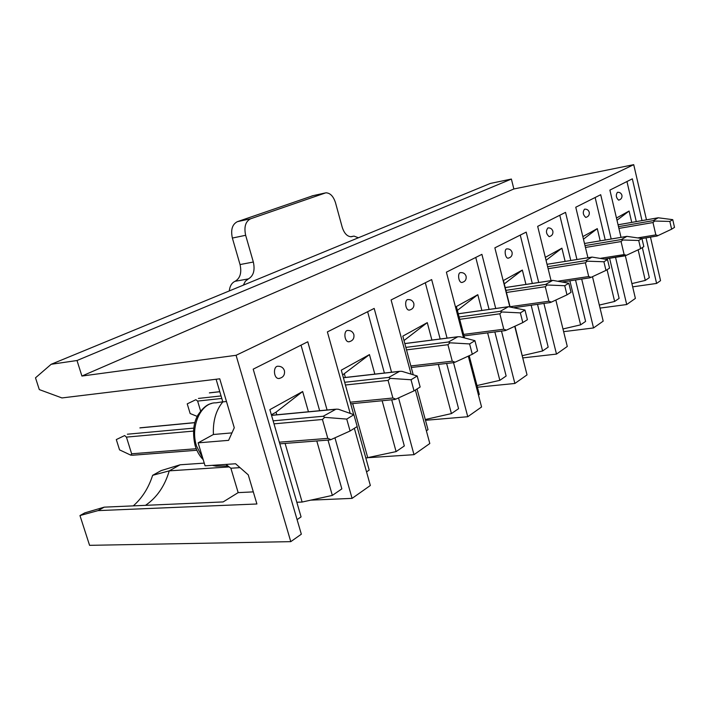 <?xml version="1.0" encoding="UTF-8"?>
<svg xmlns="http://www.w3.org/2000/svg" width="710" height="710" viewBox="0 0 710 710"><rect width="100%" height="100%" fill="white"/><g stroke="black" fill="none" stroke-linecap="round" stroke-linejoin="round"><path stroke-width="1.06" d="M621.01 237.344L609.89 190.102L632.335 178.831L642.017 220.606M646.029 237.868L656.599 283.441L660.548 280.654L650.475 237.131M646.473 219.825L633.719 164.667L513.854 188.975L511.386 179.053L490.335 183.437L51.173 364.283L77.008 360.52L81.916 376.043L236.075 355.293L633.719 164.667M216.088 379.255L222.825 401.895C215.946 410.22 212.814 421.092 213.417 434.493L198.125 442.854L205.075 465.822L235.587 463.763L248.26 474.866L256.905 503.985L98.007 510.623L79.964 515.558L89.575 545.333L290.78 541.65L236.075 355.293M290.78 541.65L301.333 534.195L253.195 369.164L307.767 341.767L327.079 410.007M334.942 437.821L352.08 498.376L370.345 485.489L354.352 428.316M391.556 372.235L374.179 308.424L327.381 331.916L350.181 413.397M398.541 397.902L414.001 454.675L429.807 443.519L415.377 390.012M447.069 338.12L431.662 279.571L391.095 299.939L411.099 374.135M453.53 362.659L467.757 416.726L481.566 406.981L468.298 356.127M495.731 308.486L481.904 254.349L446.395 272.17L463.479 337.649M501.5 331.091L514.874 383.471L527.033 374.889L514.732 326.316M538.704 282.491L526.199 232.117L494.861 247.843L509.762 306.676M543.913 303.454L556.489 354.095L567.29 346.471L555.841 300.037M576.946 259.496L565.533 212.37L537.674 226.357L551.058 280.627M581.685 279.048L593.533 327.949L603.189 321.142L592.486 276.687M611.186 238.995L600.704 194.709L575.766 207.231L587.924 257.73M615.534 257.331L626.708 304.537L635.388 298.413L625.341 255.751M225.931 464.42L230.874 468.236L238.169 492.625L223.144 501.926L104.219 507.153L98.007 510.623M353.713 414.649L341.288 370.167L369.457 354.592L342.628 374.951M365.836 458.039L396.109 451.604L404.318 445.96L391.707 399.801M344.385 373.966L345.362 377.463M352.657 403.608L367.807 457.915M180.127 464.784L169.255 470.854L152.632 475.327L161.152 470.606L180.127 464.784L204.258 463.115M297.082 519.631L301.075 516.889L269.871 409.652L302.664 391.521L276.039 412.19L271.362 414.8M198.125 442.854L228.602 440.351L234.273 427.757L219.745 378.812L61.947 397.937L39.298 389.586L35.5 377.818L51.173 364.283M296.815 502.263L302.114 502.041L332.333 495.411L341.847 488.879L327.993 440.093M276.039 412.19L276.793 414.8M285.101 443.422L302.114 502.041M228.922 466.94L169.255 470.854C164.764 486.093 156.848 497.586 145.523 505.334M79.964 515.558L84.836 512.86L104.219 507.153M152.632 475.327C148.603 487.877 142.16 498.065 133.285 505.875M632.663 286.84L656.599 283.441M600.048 308.096L626.708 304.537M563.642 331.659L593.533 327.949M523.004 357.875L556.489 354.095M477.413 387.216L514.874 383.471M425.485 420.293L467.757 416.726M369.12 457.622L414.001 454.675M310.767 500.142L352.08 498.376M511.386 179.053L77.008 360.52M513.854 188.975L81.916 376.043M253.31 491.879L238.169 492.625M240.007 467.641L230.874 468.236M231.966 432.887L213.417 434.493M226.481 401.505L222.825 401.895M301.022 345.149L319.651 410.717M279.589 378.421L278.728 378.519C273.457 378.616 272.862 365.765 278.151 366.245C281.284 366.271 283.37 367.753 284.426 370.673C285.021 375.066 283.13 377.684 278.728 378.519M302.664 391.521L308.451 411.782M316.784 440.963L332.333 495.411M367.629 311.717L384.394 373.043M366.546 471.91L369.2 470.082L357.059 426.612M349.444 341.705L348.787 341.794C344.261 341.998 343.347 330.114 347.9 330.452C350.891 330.416 352.879 331.801 353.873 334.614C354.405 338.572 352.71 340.969 348.787 341.794M369.457 354.592L374.827 374.126M382.131 400.733L396.109 451.604M425.308 282.757L440.173 339.007M446.625 363.449L458.58 408.685L451.418 413.602L425.272 419.512M426.373 430.81L428.015 429.683L417.045 388.965M409.723 310.03L409.208 310.101C405.286 310.368 404.185 299.309 408.143 299.558C411.001 299.478 412.892 300.783 413.832 303.472C414.303 307.084 412.767 309.294 409.208 310.101M413.229 374.782L402.818 336.141L427.269 322.624L431.902 340.072M438.354 364.399L451.418 413.602M427.269 322.624L404.008 340.543M475.762 257.437L489.084 309.427M494.852 331.943L506.141 376.007L499.84 380.338L476.987 385.565M478.451 395.035L479.303 394.449L469.195 355.71M462.263 282.411L461.855 282.473C458.429 282.766 457.222 272.427 460.701 272.613C463.426 272.498 465.228 273.732 466.106 276.305C466.541 279.625 465.121 281.684 461.855 282.473M464.562 337.933L456.379 306.534L477.803 294.685L481.859 310.447M487.628 332.866L499.84 380.338M477.803 294.685L457.382 310.377M520.253 235.099L532.314 283.459M537.514 304.35L548.182 347.128L542.591 350.971L522.436 355.63M524.175 363.618L514.981 326.201M508.475 258.12L508.138 258.183C505.121 258.484 503.869 248.775 506.94 248.917C509.549 248.784 511.262 249.938 512.096 252.405C512.487 255.485 511.165 257.411 508.138 258.183M510.037 306.685L503.417 280.521L522.347 270.057L525.941 284.426M531.151 305.238L542.591 350.971M522.347 270.057L504.269 283.902M559.782 215.254L570.787 260.481M575.526 279.971L585.599 321.417L580.611 324.852L562.977 328.961M549.433 236.59L549.158 236.643C546.043 233.83 545.644 230.919 547.942 227.91C550.436 227.759 552.078 228.851 552.868 231.211C553.214 234.087 551.981 235.898 549.158 236.643M545.316 257.357L561.903 248.18L565.125 261.386M569.873 280.823L580.611 324.852M561.903 248.18L546.043 260.304M595.14 197.504L605.24 239.989M609.588 258.271L619.12 298.386L614.638 301.466L599.32 305.069M585.981 217.384L585.759 217.42C582.928 214.775 582.528 212.024 584.543 209.166C586.939 208.997 588.51 210.036 589.256 212.29C589.575 214.988 588.404 216.701 585.759 217.42M582.839 236.608L597.279 228.629L600.19 240.841M607.068 269.702L614.638 301.466M597.279 228.629L583.46 239.172M626.957 181.529L636.284 221.6M642.328 247.577L649.33 277.637L645.284 280.423L631.9 283.592M618.809 200.122L618.614 200.158C616.04 197.664 615.641 195.055 617.425 192.33C619.715 192.144 621.223 193.138 621.933 195.294C622.226 197.841 621.117 199.466 618.614 200.158M616.466 218.014L629.087 211.039L631.731 222.399M638.139 249.814L645.284 280.423M629.087 211.039L616.99 220.251M130.782 455.154L119.537 449.856L116.307 439.57L124.658 435.558L126.433 437.111L131.643 453.788L130.782 455.154L133.365 455.181M350.074 430.997L330.984 439.605L327.807 438.381L322.438 419.486L324.674 417.347L323.236 416.246L336.025 409.155L338.324 409.226L353.899 414.711L346.737 419.095L350.074 430.997L357.201 426.524L353.899 414.711M116.307 439.57L124.658 435.558M330.984 439.605L329.786 439.952M324.674 417.347L346.737 419.095M197.202 416.397L190.156 413.539L187.227 403.866L195.88 399.686L197.629 401.088L200.619 411.028M414.028 390.864L395.878 399.118L392.896 398.008L388.077 380.382L390.216 378.359L388.743 377.418L399.65 371.312L401.975 371.357L417.187 375.989L411.028 379.761L414.028 390.864L420.151 387.012L417.187 375.989M187.227 403.866L195.88 399.686M395.878 399.118L394.636 399.517M390.216 378.359L411.028 379.761M472.301 354.29L455.074 362.189L452.27 361.177L447.939 344.714L449.98 342.806L448.489 342.007L457.835 336.744L460.133 336.762L474.919 340.676L469.603 343.933L472.301 354.29L477.582 350.971L474.919 340.676M455.074 362.189L453.894 362.553M449.98 342.806L469.603 343.933M522.8 322.597L506.425 330.15L503.78 329.227L499.84 313.793L501.801 311.974L500.301 311.291L508.404 306.702L524.983 310.048L520.35 312.888L522.8 322.597L527.406 319.704L524.983 310.048M506.425 330.15L505.209 330.558M501.801 311.974L520.35 312.888M566.979 294.863L551.386 302.105L548.883 301.244L545.28 286.716L547.153 284.994L545.67 284.399L552.762 280.37L568.816 283.237L564.743 285.722L566.979 294.863L571.035 292.325L568.816 283.237M551.386 302.105L550.161 302.54M547.153 284.994L564.743 285.722M605.967 270.395L591.084 277.335L588.705 276.545L585.395 262.815L587.188 261.173L585.723 260.659L591.98 257.082L607.511 259.558L603.908 261.768L605.967 270.395L609.562 268.14L607.511 259.558M591.084 277.335L589.859 277.796M587.188 261.173L603.908 261.768M640.624 248.651L626.389 255.316L624.134 254.57L621.072 241.56L622.785 239.998L621.348 239.545L626.903 236.359L641.929 238.507L638.716 240.477L640.624 248.651L643.828 246.636L641.929 238.507L656.785 236.075L641.947 238.551M626.389 255.316L604.645 259.026M622.785 239.998L638.716 240.477M671.625 229.188L658.001 235.596L655.845 234.895L652.996 222.541L654.647 221.041L653.235 220.641L658.205 217.784L672.743 219.656L669.849 221.422L671.625 229.188L674.5 227.386L672.743 219.656M658.001 235.596L656.794 236.093M654.647 221.041L669.849 221.422M229.268 290.949C229.862 286.023 231.788 282.802 235.054 281.302L248.402 278.897C253.497 275.915 255.147 270.288 253.337 262.026L245.651 235.294C243.867 226.943 245.509 221.449 250.595 218.795L325.855 192.809C330.177 192.925 333.398 196.235 335.51 202.758L342.193 227.173C344.208 233.395 347.226 236.59 351.246 236.741L353.997 236.093L358.399 237.77M248.402 278.897L245.376 281.213L243.335 285.154M313.048 195.667L237.362 221.671C232.259 224.316 230.59 229.774 232.374 238.054L240.042 264.564L253.337 262.026M235.054 281.302C240.175 278.338 241.844 272.755 240.042 264.564M222.789 401.789L216.044 402.836C201.17 402.117 189.943 426.08 196.51 445.995L202.732 458.065M212.538 465.316L216.133 466.159L220.499 466.079M131.643 453.788L196.217 448.72M279.341 442.188L327.807 438.381M126.433 437.111L193.448 431.085M273.998 423.843L322.438 419.486M334.854 409.359L271.539 415.385M194.815 422.69L139.879 427.917M127.365 434.218L193.724 428.13M273.128 420.844L323.236 416.246M350.243 402.206L392.896 398.008M197.629 401.088L221.804 398.461M345.442 385.015L388.077 380.382M398.754 371.49L343.409 377.747M219.798 391.725L209.388 392.905M198.427 398.425L221.05 395.931M344.678 382.282L388.743 377.418M410.85 365.961L452.27 361.177M406.519 349.879L447.939 344.714M457.125 336.877L404.824 343.596M405.845 347.385L448.489 342.007M463.648 334.41L503.78 329.227M459.707 319.322L499.84 313.793M507.845 306.818L458.269 313.802M459.113 317.015L500.301 311.291M510.224 306.693L548.883 301.244M506.443 292.484L545.28 286.716M552.309 280.468L505.209 287.594M505.902 290.355L545.67 284.399M558.486 281.089L588.705 276.545M548.111 268.7L585.395 262.815M591.607 257.171L547.028 264.306L591.732 257.127M547.623 266.711L585.723 260.659M600.696 258.289L624.134 254.57M585.448 247.462L621.072 241.56M626.602 236.43L584.499 243.486L626.699 236.394M585.004 245.598L621.348 239.545M638.041 237.85L655.845 234.895M618.907 228.416L652.996 222.541M657.957 217.846L618.055 224.795M618.499 226.659L653.235 220.641M237.362 221.671L250.595 218.795M311.974 195.907L324.763 193.049M232.374 238.054L245.651 235.294M350.882 236.758L352.63 236.421M212.219 465.343L216.133 466.159L227.644 465.946M203.22 459.69C199.625 456.068 196.945 451.4 195.161 445.694C192.374 433.331 193.298 423.107 197.921 415.03C202.536 408.206 207 404.389 211.305 403.599M329.955 439.943L279.811 443.83M196.865 450.255L132.637 455.234M335.271 409.226L271.513 415.297M194.842 422.601L140.074 427.819M394.769 399.508L350.687 403.804M399.064 371.383L343.392 377.684M219.78 391.671L209.53 392.825M453.912 362.615L411.267 367.496M457.373 336.797L404.815 343.551M505.227 330.611L464.029 335.901M508.032 306.755L458.261 313.767M550.17 302.575L514.413 307.581M552.46 280.414L505.2 287.568M589.868 277.823L562.497 281.923M625.182 255.804L604.716 259.043M658.037 217.81L618.055 224.777M350.616 236.749L352.976 236.288"/></g></svg>
